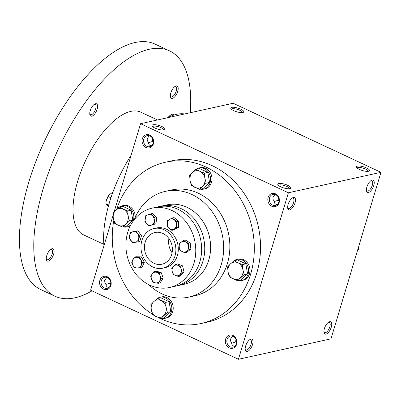 <?xml version="1.0" encoding="UTF-8"?>
<svg xmlns="http://www.w3.org/2000/svg" width="401" height="401" viewBox="0 0 401 401"><rect width="100%" height="100%" fill="white"/><g stroke="black" fill="none" stroke-linecap="round" stroke-linejoin="round"><path stroke-width="0.6" d="M323.908 332.003A5.669 2.481 115 0 0 324.519 332.65A5.669 2.481 115 0 0 329.812 326.87A5.669 2.481 115 0 0 329.321 322.374A5.669 2.481 115 0 0 328.434 322.319M110.165 280.334L109.959 283.111L110.771 283.953M108.831 287.562C106.962 287.161 105.974 285.978 105.869 284.013L104.836 282.299L104.646 280.484L106.776 277.342M101.318 280.655A5.669 4.832 77.5 0 1 104.716 277.276A5.669 4.832 77.5 0 1 110.661 281.768A5.669 4.832 77.5 0 1 107.162 288.349A5.669 4.832 77.5 0 1 102.365 286.364A5.669 4.832 77.5 0 1 101.318 280.655M99.864 280.359A6.772 5.769 77.5 0 1 109.749 278.845A6.772 5.769 77.5 0 1 106.521 289.607A6.772 5.769 77.5 0 1 99.864 280.359M235.918 339.101L235.718 341.878L236.525 342.715M227.076 339.416A5.669 4.832 77.5 0 1 230.47 336.038A5.669 4.832 77.5 0 1 236.415 340.534A5.669 4.832 77.5 0 1 232.916 347.111A5.669 4.832 77.5 0 1 228.124 345.126A5.669 4.832 77.5 0 1 227.076 339.416M225.618 339.121A6.772 5.769 77.5 0 1 235.507 337.607A6.772 5.769 77.5 0 1 232.279 348.369A6.772 5.769 77.5 0 1 225.618 339.121M152.661 138.681L152.455 141.458L153.267 142.3M143.819 139.002A5.669 4.832 77.5 0 1 147.212 135.623A5.669 4.832 77.5 0 1 153.157 140.114A5.669 4.832 77.5 0 1 149.658 146.696A5.669 4.832 77.5 0 1 144.866 144.711A5.669 4.832 77.5 0 1 143.819 139.002M142.36 138.706A6.772 5.769 77.5 0 1 152.25 137.192A6.772 5.769 77.5 0 1 149.017 147.954A6.772 5.769 77.5 0 1 142.36 138.706M278.419 197.447L278.214 200.224L279.026 201.066M269.572 197.763A5.669 4.832 77.5 0 1 272.971 194.385A5.669 4.832 77.5 0 1 278.916 198.881A5.669 4.832 77.5 0 1 275.417 205.462A5.669 4.832 77.5 0 1 270.62 203.472A5.669 4.832 77.5 0 1 269.572 197.763M268.119 197.472A6.772 5.769 77.5 0 1 278.003 195.954A6.772 5.769 77.5 0 1 274.775 206.715A6.772 5.769 77.5 0 1 268.119 197.472M234.585 346.329C232.72 345.923 231.733 344.74 231.623 342.78L230.595 341.061L230.4 339.246L232.535 336.103M235.718 341.878L231.658 343.261M109.959 283.111L105.904 284.494M277.086 204.675C275.216 204.274 274.229 203.091 274.124 201.127L273.091 199.412L272.901 197.593L275.031 194.45M151.327 145.909C149.463 145.508 148.475 144.325 148.365 142.36L147.337 140.646L147.142 138.831L149.272 135.688M165.468 162.225L171.688 160.851A82.586 70.416 77.5 0 1 241.512 189.773A82.586 70.416 77.5 0 1 256.795 272.936A82.586 70.416 77.5 0 1 207.322 322.133L201.107 323.507A82.586 70.416 -102.5 0 0 250.58 274.309A82.586 70.416 -102.5 0 0 235.297 191.147A82.586 70.416 -102.5 0 0 165.468 162.225A82.586 70.416 -102.5 0 0 116.606 209.482M238.44 359.281L288.389 192.776L380.95 172.325L330.995 338.83L238.44 359.281L90.616 290.209L112.987 215.653M114.12 211.873L140.571 123.703L288.389 192.776M140.571 123.703L233.131 103.252L380.95 172.325M357.497 166.119A6.772 1.935 16.7 0 0 356.659 167.392A6.772 1.935 16.7 0 0 362.454 170.55A6.772 1.935 16.7 0 0 369.035 171.107A6.772 1.935 16.7 0 0 365.983 167.718A6.772 1.935 16.7 0 0 357.497 166.119M289.783 188.676A6.772 1.935 -163.3 0 1 283.161 187.778A6.772 1.935 -163.3 0 1 277.913 184.791A6.772 1.935 -163.3 0 1 284.825 184.239A6.772 1.935 -163.3 0 1 290.289 188.505A6.772 1.935 -163.3 0 1 289.783 188.676M231.738 107.358A6.772 1.935 16.7 0 0 230.901 108.631A6.772 1.935 16.7 0 0 236.7 111.789A6.772 1.935 16.7 0 0 243.277 112.345A6.772 1.935 16.7 0 0 240.224 108.952A6.772 1.935 16.7 0 0 231.738 107.358M164.024 129.909A6.772 1.935 -163.3 0 1 157.403 129.012A6.772 1.935 -163.3 0 1 152.154 126.029A6.772 1.935 -163.3 0 1 159.067 125.478A6.772 1.935 -163.3 0 1 164.53 129.744A6.772 1.935 -163.3 0 1 164.024 129.909M373.767 185.513A6.772 2.957 115 0 0 371.516 180.31A6.772 2.957 115 0 0 367.632 185.026A6.772 2.957 115 0 0 366.509 191.026A6.772 2.957 115 0 0 369.822 191.793A6.772 2.957 115 0 0 373.767 185.513M288.118 204.44A6.772 2.957 -65 0 1 292.77 197.708A6.772 2.957 -65 0 1 294.254 204.931A6.772 2.957 -65 0 1 287.763 208.425A6.772 2.957 -65 0 1 288.118 204.44M331.271 327.166A6.772 2.957 115 0 0 329.015 321.963A6.772 2.957 115 0 0 325.136 326.68A6.772 2.957 115 0 0 324.008 332.68A6.772 2.957 115 0 0 327.326 333.447A6.772 2.957 115 0 0 331.271 327.166M245.618 346.093A6.772 2.957 -65 0 1 250.274 339.361A6.772 2.957 -65 0 1 251.753 346.584A6.772 2.957 -65 0 1 245.267 350.078A6.772 2.957 -65 0 1 245.618 346.093M148.761 284.67A54.155 46.175 -102.5 0 0 188.756 297.121L194.971 295.748A54.155 46.175 -102.5 0 0 227.412 263.482A54.155 46.175 -102.5 0 0 217.392 208.951A54.155 46.175 -102.5 0 0 171.603 189.984L165.387 191.357A54.155 46.175 -102.5 0 0 134.36 219.502M113.789 220.55A82.586 70.416 -102.5 0 0 152.405 314.194M158.4 317.612A82.586 70.416 -102.5 0 0 201.107 323.507M188.756 297.121A54.155 46.175 -102.5 0 0 221.197 264.861A54.155 46.175 -102.5 0 0 211.177 210.325A54.155 46.175 -102.5 0 0 165.387 191.357M174.966 256.094A20.311 17.313 -102.5 0 0 171.212 235.643A20.311 17.313 -102.5 0 0 154.039 228.53A20.311 17.313 -102.5 0 0 141.513 252.094A20.311 17.313 -102.5 0 0 162.801 268.189A20.311 17.313 -102.5 0 0 174.966 256.094M171.658 254.545A16.246 13.855 -102.5 0 0 168.651 238.184A16.246 13.855 -102.5 0 0 154.916 232.495A16.246 13.855 -102.5 0 0 144.896 251.347A16.246 13.855 -102.5 0 0 161.929 264.224A16.246 13.855 -102.5 0 0 171.658 254.545M152.776 126.716A5.669 1.624 -163.3 0 1 152.776 126.711A5.669 1.624 -163.3 0 1 158.676 126.786A5.669 1.624 -163.3 0 1 163.638 129.969A5.669 1.624 -163.3 0 1 163.638 129.974M242.379 112.576A5.669 1.624 16.7 0 0 242.384 112.571A5.669 1.624 16.7 0 0 238.68 109.814A5.669 1.624 16.7 0 0 232.334 108.781A5.669 1.624 16.7 0 0 231.522 109.313A5.669 1.624 16.7 0 0 231.517 109.318M278.535 185.478L278.535 185.478A5.669 1.624 -163.3 0 1 284.429 185.553A5.669 1.624 -163.3 0 1 289.397 188.736A5.669 1.624 -163.3 0 1 289.392 188.741M368.138 171.337L368.138 171.337A5.669 1.624 16.7 0 0 364.439 168.58A5.669 1.624 16.7 0 0 358.088 167.548A5.669 1.624 16.7 0 0 357.276 168.074A5.669 1.624 16.7 0 0 357.276 168.079M249.688 339.717A5.669 2.481 -65 0 1 250.575 339.772A5.669 2.481 -65 0 1 250.424 345.958A5.669 2.481 -65 0 1 245.778 350.048A5.669 2.481 -65 0 1 245.166 349.401M292.189 198.064A5.669 2.481 -65 0 1 293.076 198.119A5.669 2.481 -65 0 1 292.92 204.31A5.669 2.481 -65 0 1 288.274 208.395A5.669 2.481 -65 0 1 287.662 207.748M274.159 201.608L278.214 200.224M366.409 190.35A5.669 2.481 115 0 0 367.02 190.996A5.669 2.481 115 0 0 372.313 185.222A5.669 2.481 115 0 0 371.817 180.721A5.669 2.481 115 0 0 370.93 180.666M148.4 142.841L152.455 141.458M168.936 238.57A16.246 13.855 -102.5 0 0 172.084 252.805M103.964 245.718A85.293 37.293 -65 0 1 109.533 202.219A85.293 37.293 -65 0 1 131.127 155.182M167.503 117.754A85.293 37.293 -65 0 1 184.65 113.964M103.839 244.329L83.573 234.861A67.694 29.599 -65 0 1 77.699 181.162A67.694 29.599 -65 0 1 140.891 112.205L157.498 119.964M92.004 290.855A135.388 59.193 -65 0 1 54.917 296.189A135.388 59.193 -65 0 1 43.158 188.796A135.388 59.193 -65 0 1 169.548 50.877A135.388 59.193 -65 0 1 190.249 112.726M90.23 110.711A6.772 2.957 -65 0 1 94.887 103.979A6.772 2.957 -65 0 1 96.365 111.202A6.772 2.957 -65 0 1 89.879 114.701A6.772 2.957 -65 0 1 90.23 110.711M46.737 255.688A6.772 2.957 -65 0 1 51.393 248.956A6.772 2.957 -65 0 1 52.872 256.174A6.772 2.957 -65 0 1 46.386 259.673A6.772 2.957 -65 0 1 46.737 255.688M170.821 92.907A6.772 2.957 -65 0 1 175.478 86.175A6.772 2.957 -65 0 1 176.956 93.398A6.772 2.957 -65 0 1 170.47 96.892A6.772 2.957 -65 0 1 170.821 92.907M54.917 296.189L40.576 289.487A135.388 59.193 -65 0 1 28.817 182.094A135.388 59.193 -65 0 1 155.207 44.175L169.548 50.877M174.891 86.531A5.669 2.481 -65 0 1 175.778 86.586A5.669 2.481 -65 0 1 175.628 92.771A5.669 2.481 -65 0 1 170.981 96.862A5.669 2.481 -65 0 1 170.37 96.215M50.807 249.312A5.669 2.481 -65 0 1 51.694 249.367A5.669 2.481 -65 0 1 51.544 255.552A5.669 2.481 -65 0 1 46.897 259.642A5.669 2.481 -65 0 1 46.285 258.996M94.305 104.34A5.669 2.481 -65 0 1 95.192 104.395A5.669 2.481 -65 0 1 95.037 110.581A5.669 2.481 -65 0 1 90.39 114.666A5.669 2.481 -65 0 1 89.779 114.024M168.164 117.413A6.772 2.957 -65 0 1 168.801 116.596A6.772 2.957 -65 0 1 168.931 116.45M168.199 117.393L169.402 115.959L172.159 114.014L174.164 114.952M106.145 201.402A6.772 2.957 -65 0 1 106.15 201.342L105.919 203.673L108.31 206.5M106.15 201.342A6.772 2.957 -65 0 1 106.501 199.853A6.772 2.957 -65 0 1 109.242 194.726A6.772 2.957 -65 0 1 109.373 194.58M106.135 201.462L106.501 199.853L109.272 194.696L112.846 192.259M105.919 203.673L108.731 204.986M108.069 196.495L110.917 197.828M191.332 185.452L190.069 180.535L189.613 175.438L192.495 172.455A8.802 7.504 -102.5 0 0 190.069 180.535A8.802 7.504 -102.5 0 0 195.071 187.473A8.802 7.504 -102.5 0 0 202.49 186.335A8.802 7.504 -102.5 0 0 204.916 178.26A8.802 7.504 -102.5 0 0 199.914 171.322A8.802 7.504 -102.5 0 0 192.495 172.455L196.174 169.297L199.914 171.322L204.455 173.167L204.916 178.26L206.174 183.177L199.608 189.317L191.332 185.452M200.325 189.162A10.832 9.233 -102.5 0 0 203.628 189.132L205.011 188.826A10.832 9.233 -102.5 0 0 211.497 182.375A10.832 9.233 -102.5 0 0 209.492 171.468A10.832 9.233 -102.5 0 0 200.335 167.678L198.956 167.979A10.832 9.233 -102.5 0 0 194.51 170.671M203.628 189.132A10.832 9.233 -102.5 0 0 210.114 182.681A10.832 9.233 -102.5 0 0 208.114 171.773A10.832 9.233 -102.5 0 0 198.956 167.979M199.608 189.317L203.006 188.57L209.573 182.425L207.853 172.415L199.573 168.545L196.174 169.297M207.853 172.415L204.455 173.167M209.573 182.425L206.174 183.177M114.581 223.257L113.323 218.345L112.866 213.247L115.749 210.264A8.802 7.504 -102.5 0 0 113.323 218.345A8.802 7.504 -102.5 0 0 118.32 225.282A8.802 7.504 -102.5 0 0 125.744 224.144A8.802 7.504 -102.5 0 0 128.165 216.069A8.802 7.504 -102.5 0 0 123.167 209.127A8.802 7.504 -102.5 0 0 115.749 210.264L119.428 207.106L127.708 210.976L128.165 216.069L129.428 220.986L122.861 227.126L118.32 225.282L114.581 223.257M135.222 217.412A10.832 9.233 -102.5 0 0 123.588 205.482L122.205 205.788A10.832 9.233 -102.5 0 0 117.764 208.48M123.578 226.971A10.832 9.233 -102.5 0 0 126.881 226.941L128.26 226.635A10.832 9.233 -102.5 0 0 130.315 225.873M133.167 221.101A10.832 9.233 -102.5 0 0 133.368 220.49A10.832 9.233 -102.5 0 0 131.363 209.583A10.832 9.233 -102.5 0 0 122.205 205.788M126.881 226.941A10.832 9.233 -102.5 0 0 130.952 224.66M122.861 227.126L126.26 226.38L132.821 220.234L131.107 210.224L122.826 206.355L119.428 207.106M131.107 210.224L127.708 210.976M132.821 220.234L129.428 220.986M152.56 314.68L151.302 309.762L150.846 304.665L153.723 301.682A8.802 7.504 -102.5 0 0 151.302 309.762A8.802 7.504 -102.5 0 0 156.3 316.7A8.802 7.504 -102.5 0 0 163.718 315.562A8.802 7.504 -102.5 0 0 166.144 307.487A8.802 7.504 -102.5 0 0 161.147 300.544A8.802 7.504 -102.5 0 0 153.723 301.682L157.408 298.524L165.688 302.394L166.144 307.487L167.402 312.404L160.841 318.544L152.56 314.68M161.553 318.389A10.832 9.233 -102.5 0 0 164.856 318.359L166.24 318.053A10.832 9.233 -102.5 0 0 172.726 311.602A10.832 9.233 -102.5 0 0 170.726 300.695A10.832 9.233 -102.5 0 0 161.568 296.905L160.184 297.206A10.832 9.233 -102.5 0 0 155.738 299.898M164.856 318.359A10.832 9.233 -102.5 0 0 171.347 311.908A10.832 9.233 -102.5 0 0 169.342 301.001A10.832 9.233 -102.5 0 0 160.184 297.206M160.841 318.544L164.24 317.798L170.801 311.652L169.087 301.642L160.806 297.773L157.408 298.524M169.087 301.642L165.688 302.394M170.801 311.652L167.402 312.404M229.307 276.87L228.049 271.953L227.593 266.855L230.47 263.873A8.802 7.504 -102.5 0 0 228.049 271.953A8.802 7.504 -102.5 0 0 233.046 278.89A8.802 7.504 -102.5 0 0 240.47 277.753A8.802 7.504 -102.5 0 0 242.891 269.678A8.802 7.504 -102.5 0 0 237.893 262.74A8.802 7.504 -102.5 0 0 230.47 263.873L234.154 260.715L237.893 262.74L242.435 264.585L242.891 269.678L244.149 274.595L237.587 280.735L229.307 276.87M238.299 280.58A10.832 9.233 -102.5 0 0 241.608 280.55L242.986 280.244A10.832 9.233 -102.5 0 0 249.477 273.793A10.832 9.233 -102.5 0 0 247.472 262.886A10.832 9.233 -102.5 0 0 238.314 259.096L236.931 259.402A10.832 9.233 -102.5 0 0 232.485 262.089M241.608 280.55A10.832 9.233 -102.5 0 0 248.094 274.099A10.832 9.233 -102.5 0 0 246.089 263.191A10.832 9.233 -102.5 0 0 236.931 259.402M237.587 280.735L240.986 279.988L247.547 273.843L245.833 263.833L237.552 259.963L234.154 260.715M245.833 263.833L242.435 264.585M247.547 273.843L244.149 274.595M357.451 250.66L358.705 249.287L358.584 246.881M357.802 249.482L358.705 249.287M144.891 221.578L145.834 215.548L148.114 214.746A5.413 4.617 -102.5 0 0 145.117 218.62A5.413 4.617 -102.5 0 0 146.701 223.788A5.413 4.617 -102.5 0 0 151.287 225.086A5.413 4.617 -102.5 0 0 154.29 221.217A5.413 4.617 -102.5 0 0 152.701 216.044A5.413 4.617 -102.5 0 0 148.114 214.746L150.891 213.833L155.007 218.144L154.064 224.174L149.007 225.893L144.891 221.578M131.754 262.49L134.215 257.166L136.656 257.282A5.413 4.617 -102.5 0 0 132.736 259.883A5.413 4.617 -102.5 0 0 132.962 265.262L131.754 262.49M141.413 256.886L139.588 257.287L142.495 262.725L140.034 268.048L141.859 267.642L144.32 262.324L141.413 256.886L136.039 256.765L134.215 257.166M144.32 262.324L142.495 262.725M140.034 268.048L134.661 267.928L132.962 265.262A5.413 4.617 -102.5 0 0 137.102 268.043A5.413 4.617 -102.5 0 0 141.017 265.442A5.413 4.617 -102.5 0 0 140.796 260.064A5.413 4.617 -102.5 0 0 136.656 257.282L139.588 257.287M167.478 220.58L172.209 217.994L176.791 221.588L176.651 227.778L171.919 230.364L169.382 228.62L167.337 226.765L167.478 220.58M171.919 230.364L173.748 229.958L178.475 227.372L178.615 221.187L174.034 217.588L172.209 217.994M169.598 219.342A5.413 4.617 -102.5 0 0 167.162 223.728A5.413 4.617 -102.5 0 0 169.382 228.62A5.413 4.617 -102.5 0 0 174.039 229.126A5.413 4.617 -102.5 0 0 176.475 224.735A5.413 4.617 -102.5 0 0 174.255 219.843A5.413 4.617 -102.5 0 0 169.598 219.342M178.475 227.372L176.651 227.778M178.615 221.187L176.791 221.588M150.721 276.434L153.869 271.652L159.222 272.695L160.074 275.667L161.423 278.525L158.275 283.307L155.352 282.84L152.926 282.264L150.721 276.434M158.275 283.307L160.099 282.905L163.247 278.119L161.047 272.294L155.693 271.251L153.869 271.652M152.049 274.099A5.413 4.617 -102.5 0 0 151.578 279.402A5.413 4.617 -102.5 0 0 155.352 282.84A5.413 4.617 -102.5 0 0 159.603 280.971A5.413 4.617 -102.5 0 0 160.074 275.667A5.413 4.617 -102.5 0 0 156.3 272.229A5.413 4.617 -102.5 0 0 152.049 274.099M163.247 278.119L161.423 278.525M161.047 272.294L159.222 272.695M179.142 243.858L183.432 240.46L185.663 241.913A5.413 4.617 -102.5 0 0 181.041 242.214A5.413 4.617 -102.5 0 0 179.222 247.016L179.142 243.858M190.209 242.856L188.385 243.262L189.046 249.467L184.751 252.866L186.575 252.465L190.871 249.061L190.209 242.856L185.257 240.054L183.432 240.46M190.871 249.061L189.046 249.467M184.751 252.866L179.798 250.064L179.222 247.016A5.413 4.617 -102.5 0 0 182.029 251.517A5.413 4.617 -102.5 0 0 186.65 251.221A5.413 4.617 -102.5 0 0 188.47 246.42A5.413 4.617 -102.5 0 0 185.663 241.913L188.385 243.262M171.763 268.439L175.528 264.299L177.884 265.327A5.413 4.617 -102.5 0 0 173.397 266.424A5.413 4.617 -102.5 0 0 172.245 271.532L171.763 268.439M182.56 265.843L180.736 266.244L181.212 269.342L182.184 272.329L178.425 276.464L180.25 276.063L184.009 271.923L182.56 265.843L177.352 263.898L175.528 264.299M184.009 271.923L182.184 272.329M178.425 276.464L173.212 274.52L172.245 271.532A5.413 4.617 -102.5 0 0 175.573 275.547A5.413 4.617 -102.5 0 0 180.059 274.454A5.413 4.617 -102.5 0 0 181.212 269.342A5.413 4.617 -102.5 0 0 177.884 265.327L180.736 266.244M137.949 230.821L136.119 231.227L139.673 236.159L137.949 241.898L139.779 241.492L141.498 235.753L137.949 230.821L133.237 231.683A5.413 4.617 -102.5 0 0 129.739 234.956L130.846 232.034M141.498 235.753L139.673 236.159M137.949 241.898L132.676 242.705L129.127 237.773L129.739 234.956A5.413 4.617 -102.5 0 0 130.656 240.294A5.413 4.617 -102.5 0 0 135.067 242.354A5.413 4.617 -102.5 0 0 138.566 239.081A5.413 4.617 -102.5 0 0 137.648 233.748A5.413 4.617 -102.5 0 0 133.237 231.683L136.119 231.227M149.007 225.893L155.889 223.773L156.831 217.743L152.716 213.427L150.891 213.833M155.889 223.773L154.064 224.174M156.831 217.743L155.007 218.144M193.934 263.292A40.616 34.631 -102.5 0 0 186.415 222.39A40.616 34.631 -102.5 0 0 152.074 208.164A40.616 34.631 -102.5 0 0 127.022 255.297A40.616 34.631 -102.5 0 0 169.603 287.487A40.616 34.631 -102.5 0 0 193.934 263.292M162.801 268.189L165.222 267.657A20.311 17.313 -102.5 0 0 177.387 255.557A20.311 17.313 -102.5 0 0 173.628 235.106A20.311 17.313 -102.5 0 0 156.455 227.994L154.039 228.53M177.016 285.803A40.616 34.631 -102.5 0 0 178.58 285.502L184.455 284.204A40.616 34.631 -102.5 0 0 208.786 260.008A40.616 34.631 -102.5 0 0 201.267 219.106A40.616 34.631 -102.5 0 0 166.926 204.886L161.057 206.184A40.616 34.631 -102.5 0 0 159.513 206.565M178.58 285.502A40.616 34.631 -102.5 0 0 202.911 261.307A40.616 34.631 -102.5 0 0 195.397 220.405A40.616 34.631 -102.5 0 0 161.057 206.184M169.603 287.487L175.473 286.189A40.616 34.631 -102.5 0 0 199.803 261.993A40.616 34.631 -102.5 0 0 192.29 221.091A40.616 34.631 -102.5 0 0 157.949 206.871L152.074 208.164"/></g></svg>
